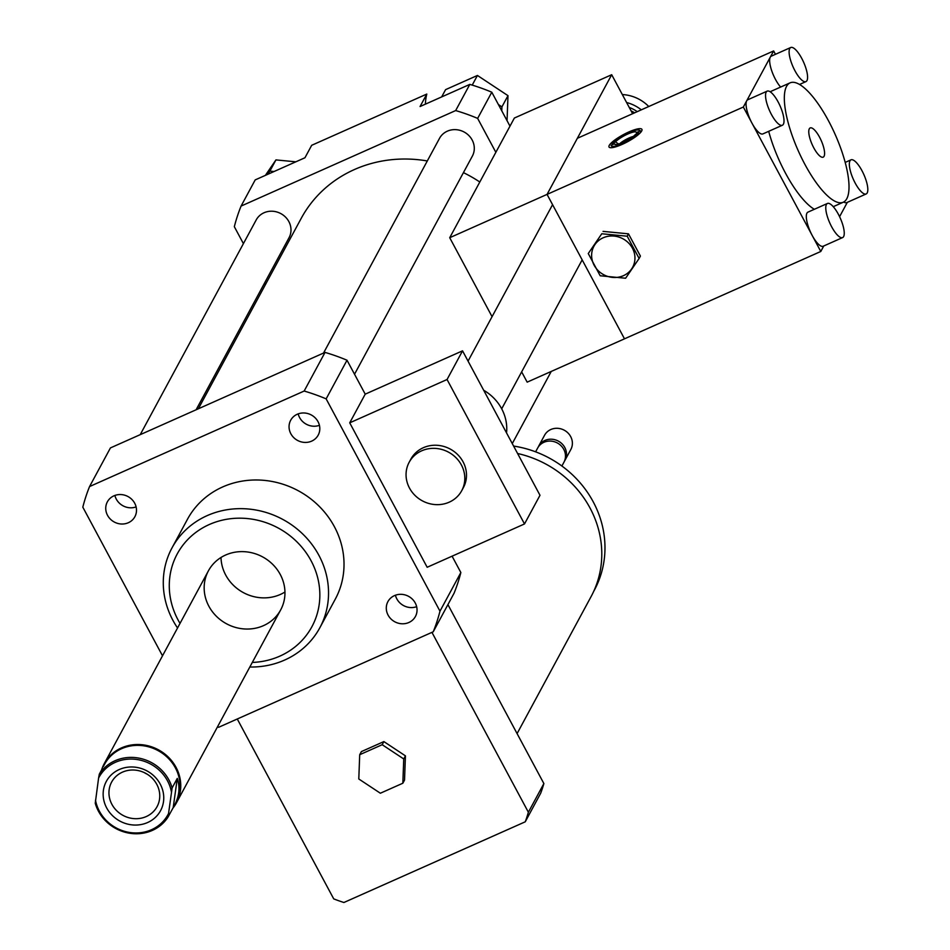 <?xml version="1.0" encoding="UTF-8"?>
<svg xmlns="http://www.w3.org/2000/svg" width="950" height="950" viewBox="0 0 950 950"><rect width="100%" height="100%" fill="white"/><g stroke="black" fill="none" stroke-linecap="round" stroke-linejoin="round"><path stroke-width="1.43" d="M517.596 453.506A102.683 95 28.4 0 1 590.021 508.001A102.683 95 28.4 0 1 591.138 596.505L517.085 733.602M513.606 446.072A102.493 94.834 28.4 0 1 593.227 501.838A102.493 94.834 28.4 0 1 594.344 590.188L593.691 591.375M535.61 451.832L537.653 448.044A14.939 13.823 28.4 0 1 550.62 441.085A14.939 13.823 28.4 0 1 563.778 449.374A14.939 13.823 28.4 0 1 563.932 462.246L561.889 466.022M538.199 447.129A14.939 13.823 28.4 0 1 538.662 446.179A14.939 13.823 28.4 0 1 551.629 439.221A14.939 13.823 28.4 0 1 564.787 447.497A14.939 13.823 28.4 0 1 564.941 460.37A14.939 13.823 28.4 0 1 564.407 461.284M538.662 446.179L544.552 435.266A14.939 13.823 28.4 0 1 557.519 428.308A14.939 13.823 28.4 0 1 570.677 436.596A14.939 13.823 28.4 0 1 570.843 449.469L564.941 460.37M403.75 758.967L402.836 783.227L380.356 793.226L358.791 778.976L359.706 754.716L382.185 744.705L403.75 758.967L405.436 755.856L404.522 780.116L402.836 783.227M382.185 744.705L383.871 741.594L361.392 751.592L359.706 754.716M383.871 741.594L405.436 755.856M447.913 604.604L543.875 783.56A153.092 141.633 28.4 0 1 540.74 793.119L525.255 821.797L343.912 902.5A153.092 141.633 28.4 0 1 333.723 898.878L237.524 719.471A153.092 141.633 28.4 0 1 237.726 718.794M431.478 632.557A153.092 141.633 28.4 0 1 432.191 632.831L528.378 812.238A153.092 141.633 28.4 0 1 525.255 821.797M432.606 632.059L432.191 632.831M543.875 783.56L528.378 812.238M421.657 450.822A29.866 27.633 28.4 0 1 455.952 457.674A29.866 27.633 28.4 0 1 461.712 490.699A29.866 27.633 28.4 0 1 422.299 500.816A29.866 27.633 28.4 0 1 409.153 462.306A29.866 27.633 28.4 0 1 421.657 450.822M409.153 462.306L410.827 459.194A29.866 27.633 28.4 0 1 423.344 447.711A29.866 27.633 28.4 0 1 457.639 454.563A29.866 27.633 28.4 0 1 463.398 487.588L461.712 490.699M506.552 432.927A44.804 41.456 -151.6 0 0 483.681 390.26M539.992 495.282L524.507 523.949L447.058 379.513L462.543 350.835L539.992 495.282M447.058 379.513L349.719 422.833L427.168 567.269L524.507 523.949M349.719 422.833L365.216 394.155L462.543 350.835M162.509 655.809L82.816 507.169A186.687 172.734 28.4 0 1 89.561 486.554L110.438 447.913L325.031 352.402A186.687 172.734 28.4 0 1 347.011 360.228L365.216 394.155M347.011 360.228L326.147 398.869L439.981 611.171A186.687 172.734 28.4 0 1 433.236 631.786L218.643 727.284A186.687 172.734 28.4 0 1 217.455 726.94M452.081 556.178L460.857 572.529L439.981 611.171M295.83 161.821L275.939 159.909L265.382 175.37M495.853 152.321L477.648 118.394A186.687 172.734 -151.6 0 0 455.668 110.568L469.811 84.396L420.066 106.531L426.799 94.062L311.683 145.303L304.95 157.759L274.027 171.523L269.883 171.119L275.939 159.909M269.883 171.119L267.686 174.349L255.206 179.894L241.074 206.079A186.687 172.734 -151.6 0 0 234.329 226.682L243.414 243.627M274.027 171.523L267.686 174.349M441.655 96.924L445.598 89.633L477.434 75.454L507.989 95.653L507.051 120.65M509.984 126.148L501.778 110.829L501.921 106.875L507.989 95.653M472.221 85.108L477.434 75.454M501.921 106.875L498.406 104.548L491.791 92.209A186.687 172.734 -151.6 0 0 469.811 84.396M501.778 110.829L498.406 104.548M455.668 110.568L241.074 206.079M264.551 283.053L265.406 284.644M477.648 118.394L491.791 92.209M426.799 94.062A52.274 48.367 -151.6 0 0 425.41 104.144M290.842 433.746A15.639 14.464 28.4 0 1 290.676 420.268A15.639 14.464 28.4 0 1 311.303 414.972A15.639 14.464 28.4 0 1 318.191 435.136A15.639 14.464 28.4 0 1 304.617 442.415A15.639 14.464 28.4 0 1 290.842 433.746M298.193 413.867A15.639 14.464 -151.6 0 0 299.594 417.549A15.639 14.464 -151.6 0 0 319.414 425.327M128.333 522.726A15.639 14.464 28.4 0 1 110.378 519.139A15.639 14.464 28.4 0 1 107.362 501.849A15.639 14.464 28.4 0 1 128.001 496.553A15.639 14.464 28.4 0 1 134.876 516.717A15.639 14.464 28.4 0 1 128.333 522.726M114.891 495.449A15.639 14.464 -151.6 0 0 136.111 506.908M394.464 595.614A15.639 14.464 28.4 0 1 412.407 599.189A15.639 14.464 28.4 0 1 415.423 616.479A15.639 14.464 28.4 0 1 394.796 621.787A15.639 14.464 28.4 0 1 387.909 601.623A15.639 14.464 28.4 0 1 394.464 595.614M395.438 595.222A15.639 14.464 -151.6 0 0 416.658 606.682M354.528 374.241L472.364 156.097A18.668 17.278 -151.6 0 0 464.146 132.026A18.668 17.278 -151.6 0 0 439.517 138.344L323.522 353.079M196.092 409.794L289.061 237.678A18.668 17.278 -151.6 0 0 280.844 213.607A18.668 17.278 -151.6 0 0 256.203 219.937L140.22 434.661M479.809 182.02A126.956 117.456 -151.6 0 0 463.434 172.639M427.298 160.966A126.956 117.456 -151.6 0 0 301.209 218.357L198.336 408.785M249.814 667.019A84.016 77.734 -151.6 0 0 319.829 627.772A84.016 77.734 -151.6 0 0 282.851 519.448A84.016 77.734 -151.6 0 0 171.998 547.913A84.016 77.734 -151.6 0 0 172.912 620.326A84.016 77.734 -151.6 0 0 177.543 627.974M171.998 547.913L187.482 519.234A84.016 77.734 28.4 0 1 298.336 490.782A84.016 77.734 28.4 0 1 335.314 599.094L319.829 627.772M252.296 662.435A76.546 70.823 -151.6 0 0 317.846 578.396A76.546 70.823 -151.6 0 0 218.072 521.289A76.546 70.823 -151.6 0 0 178.054 619.934A76.546 70.823 -151.6 0 0 180.025 623.39M208.869 606.219A41.076 38 -151.6 0 0 245.053 628.995A41.076 38 -151.6 0 0 280.701 609.852A41.076 38 -151.6 0 0 262.627 556.902A41.076 38 -151.6 0 0 208.43 570.808A41.076 38 -151.6 0 0 208.869 606.219M221.006 557.484A41.076 38 -151.6 0 0 225.708 575.047A41.076 38 -151.6 0 0 284.952 592.016M460.857 572.529A186.687 172.734 28.4 0 1 454.112 593.133L433.236 631.786M89.561 486.554L304.154 391.044A186.687 172.734 28.4 0 1 326.147 398.869M325.031 352.402L304.154 391.044M641.309 109.832A37.335 34.544 -151.6 0 0 626.596 102.517M629.232 107.433A34.354 31.778 28.4 0 1 637.236 111.649M622.333 94.561A37.335 34.544 28.4 0 1 648.767 106.519M168.067 816.988L172.128 787.93L177.282 778.394C180.215 787.158 179.312 796.064 174.586 805.113L168.067 816.988A40.517 37.477 -151.6 0 1 128.464 833.031A40.517 37.477 -151.6 0 1 95.249 803.237L98.586 778.086A39.199 36.278 28.4 0 1 138.51 759.774A39.199 36.278 28.4 0 1 171.404 791.837M173.221 807.453L177.282 778.394M102.268 768.693L99.311 774.179L98.586 778.086M168.316 813.948A39.199 36.278 28.4 0 1 128.393 832.259A39.199 36.278 28.4 0 1 95.499 800.197M163.495 801.693A30.804 28.5 28.4 0 1 114.986 817.843A30.804 28.5 28.4 0 1 121.873 768.514A30.804 28.5 28.4 0 1 163.495 801.693M172.128 787.93A40.517 37.477 -151.6 0 0 138.914 758.124A40.517 37.477 -151.6 0 0 99.311 774.179M103.301 766.602L104.548 764.299A40.517 37.477 28.4 0 1 157.997 750.571A40.517 37.477 28.4 0 1 175.833 802.809L174.586 805.113M101.603 769.939A41.076 38 28.4 0 1 104.227 763.705A41.076 38 28.4 0 1 152.202 747.033A41.076 38 28.4 0 1 180.417 790.792A41.076 38 28.4 0 1 176.498 802.75A41.076 38 28.4 0 1 172.722 808.367M144.269 772.611A25.828 23.893 -151.6 0 0 147.107 774.143M159.541 799.116A25.828 23.893 -151.6 0 0 141.799 771.59A25.828 23.893 -151.6 0 0 111.625 782.087A25.828 23.893 -151.6 0 0 123.001 815.385A25.828 23.893 -151.6 0 0 157.071 806.633A25.828 23.893 -151.6 0 0 159.541 799.116M521.657 371.878L527.167 382.149L624.494 338.829L547.058 194.394L611.693 74.718L632.605 113.715M780.627 87.067A18.668 5.771 -114 0 1 771.78 70.941A18.668 5.771 -114 0 1 770.272 57.166L773.644 50.944L577.351 138.296L547.058 194.394L449.718 237.714L514.366 118.038L611.693 74.718M449.718 237.714L492.064 316.671M824.054 156.287A15.996 4.94 -114 0 1 823.175 157.154A15.996 4.94 -114 0 1 812.167 144.542A15.996 4.94 -114 0 1 810.184 127.929A15.996 4.94 -114 0 1 820.408 138.843A15.996 4.94 -114 0 1 824.054 156.287M612.097 144.851L612.168 143.403L615.457 141.93L619.115 144.281M615.564 144.531L614.448 143.806L611.147 145.267A16.138 3.551 151.8 0 0 611.147 145.338L611.147 145.409M639.587 133.511L638.78 132.976L635.479 134.437A12.421 2.743 151.8 0 1 624.459 141.764A12.421 2.743 151.8 0 1 614.781 144.329A12.421 2.743 151.8 0 1 614.448 143.806M636.417 134.021L636.488 132.572L639.789 131.112L641.048 131.931M638.78 132.976A16.138 3.551 151.8 0 1 622.678 143.521A16.138 3.551 151.8 0 1 611.147 145.338M633.282 136.444A10.272 2.268 -28.2 0 0 619.697 143.723M615.457 141.93A12.421 2.743 151.8 0 1 627.712 134.045A12.421 2.743 151.8 0 1 636.488 132.572M612.168 143.403A16.138 3.551 151.8 0 1 626.406 133.724A16.138 3.551 151.8 0 1 639.35 130.221A16.138 3.551 151.8 0 1 639.789 131.112M641.689 130.969A18.668 4.109 151.8 0 1 624.744 143.177A18.668 4.109 151.8 0 1 609.021 147.012A18.668 4.109 151.8 0 1 623.521 134.567A18.668 4.109 151.8 0 1 641.927 129.366A18.668 4.109 151.8 0 1 641.689 130.969M639.124 258.447L625.611 278.231L600.186 275.773L588.264 253.543L601.766 233.759L627.202 236.206L639.124 258.447L640.407 256.072L628.484 233.831L627.202 236.206M603.143 237.797A22.028 20.378 -151.6 0 0 601.789 273.576A22.028 20.378 -151.6 0 0 634.944 258.827A22.028 20.378 -151.6 0 0 603.143 237.797M588.264 253.543L601.766 233.759M603.048 231.384L628.484 233.831M783.382 124.236A18.668 5.771 -114 0 1 782.373 125.246A18.668 5.771 -114 0 1 770.426 112.504A18.668 5.771 -114 0 1 766.175 92.138A18.668 5.771 -114 0 1 767.184 91.129A18.668 5.771 -114 0 1 779.119 103.871A18.668 5.771 -114 0 1 783.382 124.236M782.373 125.246L762.898 133.903A18.668 5.771 -114 0 1 751.937 123.084A18.668 5.771 -114 0 1 746.7 100.807A18.668 5.771 -114 0 1 747.721 99.798L767.184 91.129M867.184 192.945A18.668 5.771 -114 0 1 866.174 193.954A18.668 5.771 -114 0 1 853.314 179.241A18.668 5.771 -114 0 1 850.986 159.838A18.668 5.771 -114 0 1 862.932 172.579A18.668 5.771 -114 0 1 867.184 192.945M866.174 193.954L846.711 202.623A18.668 5.771 -114 0 1 843.742 201.994M806.954 80.607A18.668 5.771 -114 0 1 805.932 81.617A18.668 5.771 -114 0 1 793.998 68.875A18.668 5.771 -114 0 1 789.735 48.509A18.668 5.771 -114 0 1 790.756 47.5A18.668 5.771 -114 0 1 802.691 60.242A18.668 5.771 -114 0 1 806.954 80.607M842.602 237.583A18.668 5.771 -114 0 1 829.742 222.87A18.668 5.771 -114 0 1 827.426 203.466A18.668 5.771 -114 0 1 839.361 216.208A18.668 5.771 -114 0 1 843.624 236.574A18.668 5.771 -114 0 1 842.602 237.583L823.139 246.252A18.668 5.771 -114 0 1 812.179 235.422L743.339 107.029L770.272 57.166A18.668 5.771 -114 0 1 771.281 56.169L790.756 47.5M823.757 245.967L820.788 251.477L812.179 235.422A18.668 5.771 -114 0 1 807.951 212.135L827.426 203.466M773.644 50.944L775.449 54.316M847.329 202.338L839.586 216.671M790.115 82.84A65.336 20.188 66 0 0 798.238 150.753A65.336 20.188 66 0 0 843.244 202.243A65.336 20.188 66 0 0 846.794 198.716A65.336 20.188 66 0 0 831.891 127.431A65.336 20.188 66 0 0 790.115 82.84L770.64 91.509A65.336 20.188 66 0 0 770.153 91.758M768.693 131.326A65.336 20.188 66 0 0 814.34 209.297M820.788 251.477L624.494 338.829L547.058 194.394L743.339 107.029M634.612 112.812A31.742 29.367 -151.6 0 0 631.073 110.853M501.695 408.821L582.16 259.873M468.053 361.119L552.567 204.678M512.276 443.579L551.249 371.438M176.498 802.75L280.701 609.852M104.227 763.705L208.43 570.808M639.35 130.221L641.404 131.444M845.191 162.414L850.986 159.838M799.544 84.455L805.932 81.617M843.244 202.243L833.257 206.684"/></g></svg>
